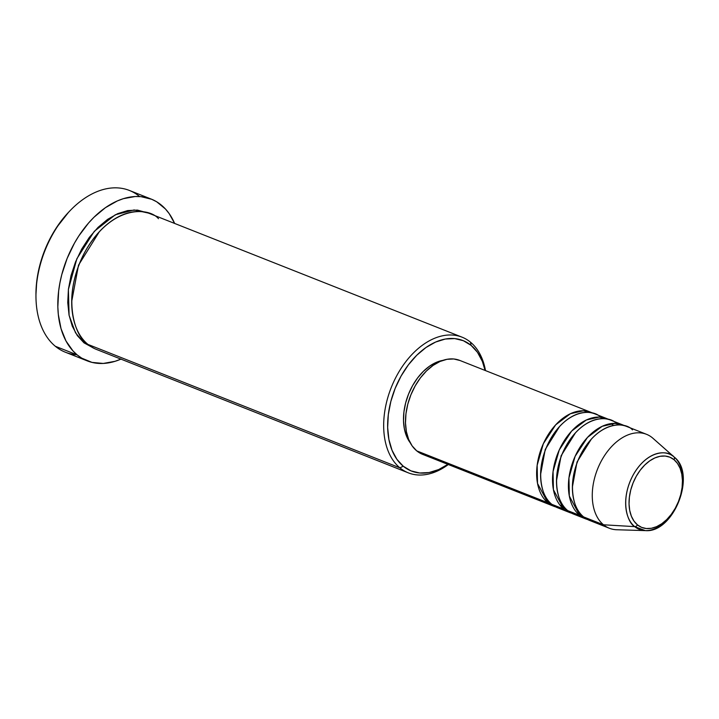<?xml version="1.0" encoding="UTF-8"?>
<svg xmlns="http://www.w3.org/2000/svg" width="719" height="719" viewBox="0 0 719 719"><rect width="100%" height="100%" fill="white"/><g stroke="black" fill="none" stroke-linecap="round" stroke-linejoin="round"><path stroke-width="1.08" d="M632.477 429.899C625.854 421.891 600.491 420.103 582.066 452.017C564.343 484.516 575.056 512.413 583.639 516.925A50.51 32.741 111.6 0 0 589.472 520.385L609.344 528.249A50.51 32.741 -68.4 0 1 603.511 524.789L634.679 526.623A2.804 2.094 -50.5 0 0 637.465 524.879A37.828 24.518 -68.4 0 1 636.279 476.266A37.828 24.518 -68.4 0 1 674.036 459.702A37.828 24.518 -68.4 0 1 675.222 508.315A37.828 24.518 -68.4 0 1 637.465 524.879A2.804 2.094 129.5 0 1 634.679 526.623L645.329 530.613A40.543 26.279 -68.4 0 1 634.679 526.623L603.511 524.789A50.51 32.741 111.6 0 0 616.776 529.75L645.329 530.613C673.523 533.291 696.756 474.513 674.377 457.203L673.874 456.781A2.804 2.094 129.5 0 1 674.036 459.702L677.487 463.449L680.102 468.312L681.774 474.091L682.448 480.571L682.097 487.509L680.74 494.618L678.412 501.646L675.222 508.315L671.276 514.364L666.738 519.558L661.777 523.72L656.591 526.659L651.36 528.285L646.309 528.528L641.609 527.378L637.465 524.879L634.014 521.122L631.408 516.26L629.727 510.481L629.053 504.001L629.404 497.072L630.761 489.954L633.088 482.925L636.279 476.266L640.225 470.208L644.763 465.013L649.724 460.861L654.919 457.913L660.141 456.286L665.192 456.044L669.892 457.194L674.036 459.702A2.804 2.094 -50.5 0 0 673.874 456.781A40.543 26.279 -68.4 0 1 674.377 457.203A40.543 26.279 -68.4 0 1 678.709 501.368A40.543 26.279 -68.4 0 1 645.329 530.613M548.983 501.547A2.804 2.094 -50.5 0 0 547.878 502.77L537.524 483.447L537.156 465.292L543.321 443.749L555.688 424.839L570.392 413.722L583.334 410.783L592.824 413.182A50.51 32.741 -68.4 0 0 590.883 412.293A50.51 32.741 -68.4 0 0 543.924 442.455A50.51 32.741 -68.4 0 0 547.878 502.77L416.732 450.876A50.51 32.741 111.6 0 0 422.556 454.336L553.711 506.23A50.51 32.741 -68.4 0 1 547.878 502.77A2.804 2.094 129.5 0 1 548.983 501.547M559.571 426.511L545.227 449.465L540.607 474.432L545.227 449.465L559.571 426.511M600.689 417.326C594.065 409.318 568.702 407.52 550.269 439.435C532.554 471.934 543.267 499.84 551.85 504.343A50.51 32.741 111.6 0 0 557.683 507.803L569.601 512.521A50.51 32.741 -68.4 0 1 563.777 509.061L553.423 489.738L553.055 471.583L559.22 450.04L571.587 431.13L586.282 420.013L599.224 417.074L608.723 419.474A50.51 32.741 -68.4 0 0 606.773 418.584A50.51 32.741 -68.4 0 0 559.822 448.746A50.51 32.741 -68.4 0 0 563.777 509.061L551.85 504.343L563.777 509.061A2.804 2.094 129.5 0 1 564.882 507.839A2.804 2.094 -50.5 0 0 563.777 509.061M613.235 425.244L610.97 423.608M575.47 432.802L561.117 455.756L556.497 480.723L561.117 455.756L575.47 432.802M616.578 423.617C609.955 415.609 584.592 413.811 566.168 445.726C548.453 478.225 559.157 506.122 567.749 510.634A50.51 32.741 111.6 0 0 573.582 514.094L585.5 518.812A50.51 32.741 -68.4 0 1 579.667 515.352L569.322 496.029L568.954 477.874L575.119 456.331L587.486 437.422L602.18 426.304L615.122 423.365L624.622 425.765A50.51 32.741 -68.4 0 0 622.672 424.875A50.51 32.741 -68.4 0 0 575.721 455.028A50.51 32.741 -68.4 0 0 579.667 515.352L567.749 510.634L579.667 515.352A2.804 2.094 129.5 0 1 580.772 514.13A2.804 2.094 -50.5 0 0 579.667 515.352L587.531 519.495A50.51 32.741 -68.4 0 1 585.5 518.812M591.36 439.093L577.015 462.038L572.396 487.015L577.015 462.038L591.36 439.093M158.486 218.702C148.914 207.144 112.281 204.555 85.66 250.652C60.063 297.594 75.54 337.894 87.943 344.41L399.917 467.853A72.961 47.283 -68.4 0 1 394.21 380.728A72.961 47.283 -68.4 0 1 462.029 337.166A72.961 47.283 -68.4 0 1 470.451 342.154A72.961 47.283 -68.4 0 1 485.496 370.591A72.961 47.283 111.6 0 0 470.451 342.154L471.089 345.363A70.156 45.468 -68.4 0 1 485.1 370.438L482.323 361.333L477.479 352.319L471.089 345.363L463.387 340.725L454.687 338.586L445.313 339.035L435.624 342.046L425.99 347.511L416.795 355.213L408.374 364.857L401.067 376.073L395.144 388.44L390.839 401.463L388.305 414.656L387.658 427.508L388.916 439.534L392.026 450.256L396.87 459.27L403.26 466.227L399.917 467.853A72.961 47.283 111.6 0 0 448.323 464.528A72.961 47.283 -68.4 0 1 408.338 472.85A72.961 47.283 -68.4 0 1 399.917 467.853L87.943 344.41A72.961 47.283 111.6 0 0 96.364 349.398L408.338 472.85M447.928 464.366A70.156 45.468 -68.4 0 1 403.26 466.227L410.953 470.864L419.653 472.994L429.036 472.554L438.725 469.534L448.35 464.079M76.771 354.755A86.99 56.379 -68.4 0 1 55.327 346.27A86.99 56.379 111.6 0 0 65.375 352.22L87.233 360.875A86.99 56.379 -68.4 0 1 77.185 354.916L55.327 346.27L77.185 354.916A86.99 56.379 -68.4 0 1 70.381 251.03A86.99 56.379 -68.4 0 1 151.242 199.091A86.99 56.379 -68.4 0 1 161.29 205.05A86.99 56.379 -68.4 0 1 174.636 223.438L169.217 213.678L165.478 209.022L156.697 201.796L151.745 199.298L140.951 196.647L135.217 196.521L123.344 198.678L117.314 200.943L105.378 207.71L93.964 217.264L88.599 222.971L78.802 235.967L74.461 243.139L67.119 258.463L61.78 274.613L59.929 282.81L58.643 290.979L57.844 306.914L58.329 314.536L61.043 328.7L65.995 340.995L72.996 350.944L77.185 354.916L81.777 358.17L91.996 362.394L103.257 363.446L115.13 361.289L121.16 359.024M83.97 342.837L75.495 332.771L69.096 315.335L68.377 289.532L76.87 258.741L94.288 231.32L115.319 214.765L134.102 209.948L148.042 212.995L137.455 210.092L127.703 210.559L117.628 213.687L107.607 219.367L98.045 227.375L89.291 237.414L81.687 249.08L75.531 261.932L71.046 275.485L68.422 289.209L67.748 302.573L69.051 315.075L72.286 326.219L77.319 335.593L83.97 342.837L94.414 348.544L83.97 342.837M99.339 231.716L78.506 265.176L71.693 301.567L78.506 265.176L99.339 231.716M571.632 513.204A50.51 32.741 -68.4 0 1 569.601 512.521M428.533 455.756L422.269 454.21L416.732 450.876L547.878 502.77L555.733 506.913A50.51 32.741 -68.4 0 1 553.711 506.23M120.945 359.123A86.99 56.379 -68.4 0 1 87.233 360.875M674.377 457.203L652.969 438.293A50.51 32.741 111.6 0 0 652.349 437.763L673.874 456.781L652.349 437.763A50.51 32.741 -68.4 0 1 653.571 438.842M603.511 524.789L583.639 516.925L603.511 524.789A50.51 32.741 -68.4 0 1 599.565 464.465A50.51 32.741 -68.4 0 1 646.516 434.312A50.51 32.741 -68.4 0 1 652.349 437.763A50.51 32.741 111.6 0 0 601.938 459.881A50.51 32.741 111.6 0 0 603.511 524.789M622.672 424.875L610.746 420.157A50.51 32.741 111.6 0 0 563.795 450.319A50.51 32.741 111.6 0 0 567.749 510.634L579.9 515.541M646.516 434.312L626.644 426.448A50.51 32.741 111.6 0 0 579.694 456.601A50.51 32.741 111.6 0 0 583.639 516.925L596.096 521.85M634.679 526.623A40.543 26.279 -68.4 0 1 633.412 474.531A40.543 26.279 -68.4 0 1 673.874 456.781C668.562 450.355 648.205 448.917 633.412 474.531C619.194 500.613 627.786 523.01 634.679 526.623M35.95 294.637L36.759 281.192L37.999 273.283L39.788 265.356L44.955 249.718L48.281 242.168L56.262 227.95L68.539 212.294M151.242 199.091L129.384 190.445A86.99 56.379 111.6 0 0 48.524 242.384A86.99 56.379 111.6 0 0 55.327 346.27A86.99 56.379 -68.4 0 1 35.959 296.147A86.99 56.379 -68.4 0 1 69.572 211.206A86.99 56.379 -68.4 0 1 139.432 196.395M462.029 337.166L150.055 213.714A72.961 47.283 111.6 0 0 82.236 257.276A72.961 47.283 111.6 0 0 87.943 344.41L105.927 351.519M410.252 442.823L406.469 436.029L404.357 428.731L403.503 420.561L403.943 411.825L405.66 402.847L408.59 393.994L412.616 385.582L417.586 377.96L423.311 371.399L429.567 366.16L436.118 362.448L442.877 360.363A47.706 30.917 111.6 0 0 408.419 394.416A47.706 30.917 111.6 0 0 410.252 442.823M590.883 412.293L459.729 360.399A50.51 32.741 111.6 0 0 412.778 390.552A50.51 32.741 111.6 0 0 416.732 450.876L412.122 445.87L408.635 439.381L406.397 431.661L405.498 423.006L405.965 413.749L407.781 404.249L410.882 394.866L415.151 385.968L420.408 377.888L426.475 370.95L433.099 365.405L440.028 361.468L447.002 359.302L453.752 358.979L460.025 360.516M606.773 418.584L594.856 413.865A50.51 32.741 111.6 0 0 547.896 444.027A50.51 32.741 111.6 0 0 551.85 504.343L564.002 509.25M69.572 211.206L68.476 212.357A84.186 54.563 111.6 0 0 35.95 294.565A84.186 54.563 111.6 0 0 35.959 295.347M470.451 342.154A72.961 47.283 111.6 0 0 397.634 374.105A72.961 47.283 111.6 0 0 399.917 467.853L403.26 466.227A70.156 45.468 -68.4 0 1 401.067 376.073A70.156 45.468 -68.4 0 1 471.089 345.363L470.451 342.154M35.959 296.147L35.95 294.565M560.173 505.394L563.211 505.718"/></g></svg>
